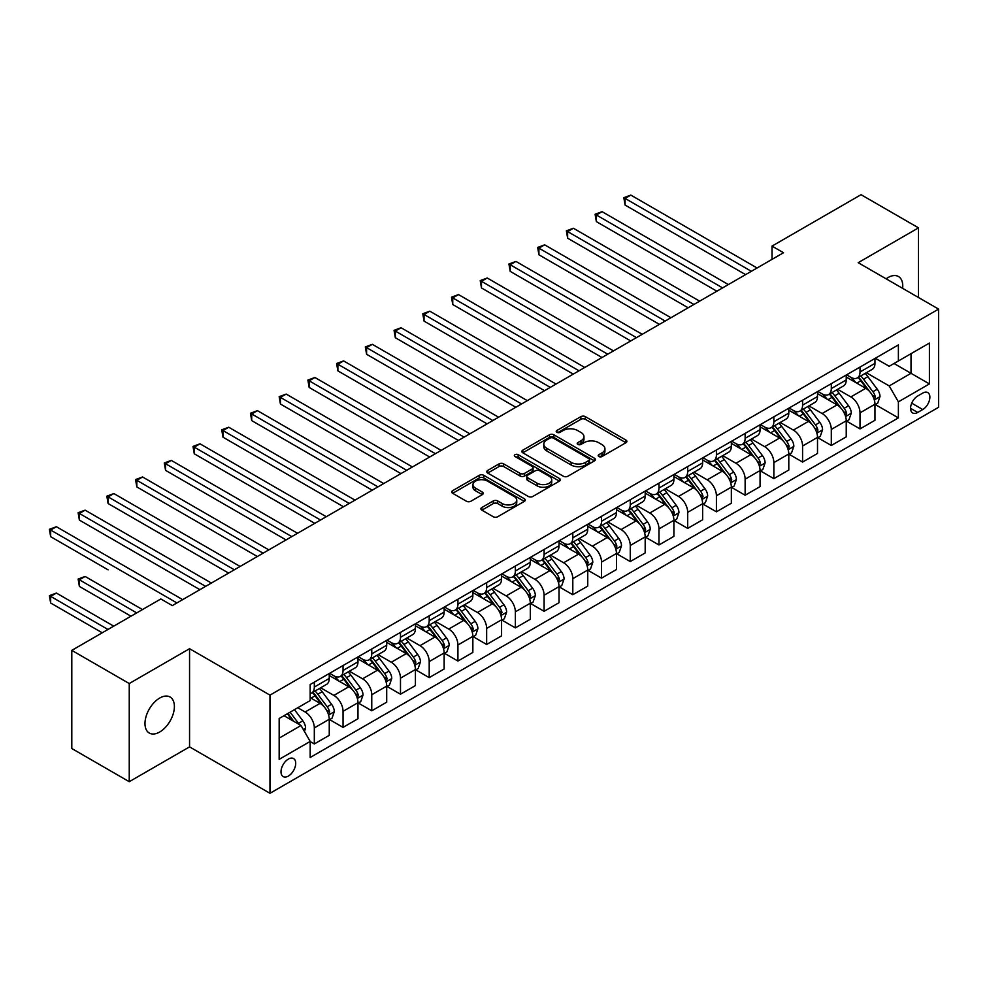 <?xml version="1.0" encoding="UTF-8"?>
<svg xmlns="http://www.w3.org/2000/svg" width="988" height="988" viewBox="0 0 988 988"><rect width="100%" height="100%" fill="white"/><g stroke="black" fill="none" stroke-linecap="round" stroke-linejoin="round"><path stroke-width="1.48" d="M598.839 456.53A2.235 1.284 0 0 0 602.001 456.53L625.96 442.698A3.186 1.84 0 0 0 626.898 441.389A3.186 1.84 0 0 0 625.96 440.092L585.365 416.652A3.186 1.84 0 0 0 580.858 416.652L556.886 430.484A2.235 1.284 0 0 0 556.232 431.398A2.235 1.284 0 0 0 556.886 432.312A2.235 1.284 0 0 0 560.048 432.312L563.148 430.521A10.201 5.891 0 0 1 577.585 430.521L580.969 432.472A10.201 5.891 0 0 1 583.957 436.634A10.201 5.891 0 0 1 580.969 440.809L577.869 442.599A2.235 1.284 0 0 0 577.214 443.513A2.235 1.284 0 0 0 577.869 444.415A2.235 1.284 0 0 0 581.018 444.415L584.118 442.624A10.201 5.891 0 0 1 598.555 442.624L601.939 444.588A10.201 5.891 0 0 1 604.928 448.75A10.201 5.891 0 0 1 601.939 452.912L598.839 454.702A2.235 1.284 0 0 0 598.185 455.616A2.235 1.284 0 0 0 598.839 456.53L598.839 454.702M159.686 732.022A20.797 12.004 120 0 0 173.271 713.694A20.797 12.004 120 0 0 170.084 697.022A20.797 12.004 120 0 0 159.686 698.059A20.797 12.004 120 0 0 146.101 716.386A20.797 12.004 120 0 0 149.287 733.047A20.797 12.004 120 0 0 159.686 732.022M902.624 288.348A20.797 12.004 120 0 0 898.45 276.504A20.797 12.004 120 0 0 888.051 277.542A20.797 12.004 120 0 0 886.113 278.814M288.36 776.062A10.399 6.002 120 0 0 295.153 766.898A10.399 6.002 120 0 0 293.56 758.562A10.399 6.002 120 0 0 288.36 759.08A10.399 6.002 120 0 0 281.568 768.244A10.399 6.002 120 0 0 283.161 776.568A10.399 6.002 120 0 0 288.36 776.062M481.848 507.536A3.186 1.84 0 0 0 480.909 508.845A3.186 1.84 0 0 0 481.848 510.141L493.234 516.724A3.186 1.84 0 0 0 497.742 516.724L524.356 501.348A3.186 1.84 0 0 0 525.295 500.052A3.186 1.84 0 0 0 524.356 498.755L483.762 475.314A3.186 1.84 0 0 0 479.254 475.314L452.64 490.678A3.186 1.84 0 0 0 451.701 491.975A3.186 1.84 0 0 0 452.64 493.284L466.398 501.225A3.186 1.84 0 0 0 470.906 501.225L482.292 494.655A3.186 1.84 0 0 0 483.231 493.345A3.186 1.84 0 0 0 482.292 492.049L475.475 488.109A8.534 4.928 0 0 1 472.968 484.626A8.534 4.928 0 0 1 478.241 480.069A8.534 4.928 0 0 1 487.541 481.144L514.266 496.569A8.534 4.928 0 0 1 516.761 500.052A8.534 4.928 0 0 1 511.5 504.609A8.534 4.928 0 0 1 502.2 503.534L497.742 500.965A3.186 1.84 0 0 0 493.234 500.965L481.848 507.536L481.848 510.141M189.56 648.708L129.243 683.535L71.803 650.363L71.803 748.534L129.243 781.693L189.56 746.879L269.971 793.302L269.971 695.132L189.56 648.708L189.56 746.879M918.494 297.499L918.494 227.858L858.177 262.685L938.6 309.108L269.971 695.132M918.494 227.858L861.054 194.698L772.023 246.098L772.023 259.362M71.803 650.363L160.834 598.963L172.32 605.595L783.509 252.73L772.023 246.098M563.37 476.228A3.186 1.84 0 0 0 567.89 476.228L594.492 460.865A3.186 1.84 0 0 0 595.431 459.556A3.186 1.84 0 0 0 594.492 458.259L553.898 434.819A3.186 1.84 0 0 0 549.39 434.819L522.776 450.182A3.186 1.84 0 0 0 521.849 451.479A3.186 1.84 0 0 0 522.776 452.788L563.37 476.228M515.884 457.012A2.235 1.284 0 0 1 518.157 457.333L518.157 454.678L559.43 478.501A3.186 1.84 0 0 1 560.357 479.81A3.186 1.84 0 0 1 559.43 481.107L532.816 496.47A3.186 1.84 0 0 1 528.308 496.47L487.702 473.03L487.702 470.424A3.186 1.84 0 0 0 486.775 471.733A3.186 1.84 0 0 0 487.702 473.03M487.702 470.424L499.101 463.854A3.186 1.84 0 0 1 503.608 463.854L520.071 473.363A3.186 1.84 0 0 0 524.579 473.363L532.137 468.991A3.186 1.84 0 0 0 533.075 467.695A3.186 1.84 0 0 0 532.137 466.398L514.995 456.493A2.235 1.284 0 0 1 514.34 455.591A2.235 1.284 0 0 1 515.724 454.394A2.235 1.284 0 0 1 518.157 454.678M922.743 393.088L917.691 396.003A10.078 5.817 120 0 0 911.109 404.882A10.078 5.817 120 0 0 912.653 412.947A10.078 5.817 120 0 0 917.691 412.453L922.743 409.538A10.078 5.817 120 0 0 929.325 400.659A10.078 5.817 120 0 0 927.781 392.582A10.078 5.817 120 0 0 922.743 393.088M269.971 793.302L938.6 407.278L938.6 309.108M875.294 358.261L889.2 366.289L898.388 360.978L898.388 344.923L310.183 684.523L310.183 700.578L279.172 718.486L279.172 759.34L310.183 741.432L310.183 757.487L898.388 417.887L898.388 401.844L889.2 385.925L866.353 372.735M898.388 360.978L929.412 343.071L929.412 383.924L898.388 401.844M129.243 683.535L129.243 781.693M894.029 363.498L911.022 373.316L911.022 353.679L929.412 343.071M889.2 385.925L911.022 373.316L929.412 383.924M279.172 738.122L300.994 725.513L283.988 715.695M310.183 741.568L314.32 743.952L314.32 727.909A12.992 7.509 -120 0 0 305.131 711.99L297.783 707.741M314.32 743.952L329.251 735.331L329.251 719.276A12.992 7.509 -120 0 0 320.063 703.357L310.183 697.664M329.597 719.61L343.046 727.378L343.046 711.323A12.992 7.509 -120 0 0 333.858 695.404L320.655 687.784M343.046 727.378L357.977 718.745L357.977 702.703A12.992 7.509 -120 0 0 348.789 686.784L329.251 675.508M358.323 703.036L371.76 710.792L371.76 694.737A12.992 7.509 -120 0 0 362.571 678.818L349.382 671.198M371.76 710.792L386.703 702.172L386.703 686.117A12.992 7.509 -120 0 0 377.502 670.197L357.977 658.922M387.049 686.45L400.486 694.206L400.486 678.163A12.992 7.509 -120 0 0 391.297 662.244L378.095 654.624M400.486 694.206L415.417 685.586L415.417 669.531A12.992 7.509 -120 0 0 406.229 653.611L386.703 642.336M415.763 669.864L429.2 677.632L429.2 661.577A12.992 7.509 -120 0 0 420.011 645.658L406.821 638.038M429.2 677.632L444.143 669L444.143 652.957A12.992 7.509 -120 0 0 434.955 637.038L415.417 625.762M444.489 653.29L457.926 661.046L457.926 644.991A12.992 7.509 -120 0 0 448.737 629.072L435.535 621.452M457.926 661.046L472.857 652.426L472.857 636.371A12.992 7.509 -120 0 0 463.668 620.452L444.143 609.176M473.203 636.704L486.652 644.46L486.652 628.417A12.992 7.509 -120 0 0 477.451 612.498L464.261 604.878M486.652 644.46L501.583 635.84L501.583 619.785A12.992 7.509 -120 0 0 492.395 603.866L472.857 592.59M501.929 620.118L515.366 627.886L515.366 611.831A12.992 7.509 -120 0 0 506.177 595.912L492.987 588.292M515.366 627.886L530.309 619.266L530.309 603.211A12.992 7.509 -120 0 0 521.108 587.292L501.583 576.016M530.642 603.545L544.092 611.3L544.092 595.245A12.992 7.509 -120 0 0 534.903 579.326L521.701 571.706M544.092 611.3L559.023 602.68L559.023 586.625A12.992 7.509 -120 0 0 549.834 570.706L530.309 559.43M559.369 586.958L572.805 594.714L572.805 578.672A12.992 7.509 -120 0 0 563.617 562.752L550.427 555.133M572.805 594.714L587.749 586.094L587.749 570.039A12.992 7.509 -120 0 0 578.56 554.132L559.023 542.844M588.095 570.372L601.531 578.141L601.531 562.086A12.992 7.509 -120 0 0 592.343 546.166L579.141 538.546M601.531 578.141L616.463 569.52L616.463 553.465A12.992 7.509 -120 0 0 607.274 537.546L587.749 526.271M616.808 553.799L630.258 561.555L630.258 545.5A12.992 7.509 -120 0 0 621.057 529.58L607.867 521.96M630.258 561.555L645.189 552.934L645.189 536.879A12.992 7.509 -120 0 0 636 520.96L616.463 509.685M645.535 537.213L658.971 544.968L658.971 528.926A12.992 7.509 -120 0 0 649.783 513.007L636.581 505.387M658.971 544.968L673.902 536.348L673.902 520.293A12.992 7.509 -120 0 0 664.714 504.386L645.189 493.111M674.248 520.627L687.697 528.395L687.697 512.34A12.992 7.509 -120 0 0 678.509 496.421L665.307 488.801M687.697 528.395L702.629 519.774L702.629 503.719A12.992 7.509 -120 0 0 693.44 487.8L673.902 476.525M702.974 504.053L716.411 511.809L716.411 495.754A12.992 7.509 -120 0 0 707.223 479.835L694.033 472.215M716.411 511.809L731.355 503.188L731.355 487.133A12.992 7.509 -120 0 0 722.154 471.214L702.629 459.939M731.7 487.467L745.137 495.223L745.137 479.18A12.992 7.509 -120 0 0 735.949 463.261L722.747 455.641M745.137 495.223L760.068 486.602L760.068 470.547A12.992 7.509 -120 0 0 750.88 454.641L731.355 443.365M760.414 470.881L773.851 478.649L773.851 462.594A12.992 7.509 -120 0 0 764.663 446.675L751.473 439.055M773.851 478.649L788.795 470.029L788.795 453.974A12.992 7.509 -120 0 0 779.606 438.055L760.068 426.779M789.14 454.307L802.577 462.063L802.577 446.008A12.992 7.509 -120 0 0 793.389 430.089L780.187 422.469M802.577 462.063L817.508 453.443L817.508 437.388A12.992 7.509 -120 0 0 808.32 421.468L788.795 410.193M817.854 437.721L831.303 445.477L831.303 429.434A12.992 7.509 -120 0 0 822.102 413.515L808.913 405.895M831.303 445.477L846.234 436.857L846.234 420.814A12.992 7.509 -120 0 0 837.046 404.895L817.508 393.619M846.58 421.135L860.017 428.903L860.017 412.848A12.992 7.509 -120 0 0 850.829 396.929L837.639 389.309M860.017 428.903L874.96 420.283L874.96 404.228A12.992 7.509 -120 0 0 865.76 388.309L846.234 377.033M846.58 374.847L850.829 377.293A12.992 7.509 -120 0 0 857.325 377.935A12.992 7.509 -120 0 0 860.017 371.994L860.017 367.079M817.854 391.421L822.102 393.879A12.992 7.509 -120 0 0 828.611 394.521A12.992 7.509 -120 0 0 831.303 388.568L831.303 383.665M789.14 408.007L793.389 410.465A12.992 7.509 -120 0 0 799.885 411.107A12.992 7.509 -120 0 0 802.577 405.154L802.577 400.251M760.414 424.593L764.663 427.038A12.992 7.509 -120 0 0 771.159 427.681A12.992 7.509 -120 0 0 773.851 421.74L773.851 416.825M731.688 441.167L735.949 443.624A12.992 7.509 -120 0 0 742.445 444.267A12.992 7.509 -120 0 0 745.137 438.314L745.137 433.411M702.974 457.753L707.223 460.21A12.992 7.509 -120 0 0 713.719 460.853A12.992 7.509 -120 0 0 716.411 454.9L716.411 449.997M674.248 474.339L678.509 476.784A12.992 7.509 -120 0 0 685.005 477.426A12.992 7.509 -120 0 0 687.697 471.486L687.697 466.571M645.535 490.913L649.783 493.37A12.992 7.509 -120 0 0 656.279 494.012A12.992 7.509 -120 0 0 658.971 488.06L658.971 483.157M616.808 507.499L621.057 509.956A12.992 7.509 -120 0 0 627.565 510.598A12.992 7.509 -120 0 0 630.258 504.646L630.258 499.743M588.095 524.085L592.343 526.53A12.992 7.509 -120 0 0 598.839 527.172A12.992 7.509 -120 0 0 601.531 521.232L601.531 516.316M559.369 540.658L563.617 543.116A12.992 7.509 -120 0 0 570.113 543.758A12.992 7.509 -120 0 0 572.805 537.805L572.805 532.903M530.642 557.244L534.903 559.702A12.992 7.509 -120 0 0 541.399 560.344A12.992 7.509 -120 0 0 544.092 554.392L544.092 549.489M501.929 573.83L506.177 576.276A12.992 7.509 -120 0 0 512.673 576.918A12.992 7.509 -120 0 0 515.366 570.978L515.366 566.062M473.203 590.404L477.451 592.862A12.992 7.509 -120 0 0 483.959 593.504A12.992 7.509 -120 0 0 486.652 587.551L486.652 582.648M444.489 606.99L448.737 609.448A12.992 7.509 -120 0 0 455.233 610.09A12.992 7.509 -120 0 0 457.926 604.137L457.926 599.222M415.763 623.576L420.011 626.022A12.992 7.509 -120 0 0 426.52 626.664A12.992 7.509 -120 0 0 429.2 620.723L429.2 615.808M387.049 640.15L391.297 642.608A12.992 7.509 -120 0 0 397.794 643.25A12.992 7.509 -120 0 0 400.486 637.297L400.486 632.394M358.323 656.736L362.571 659.194A12.992 7.509 -120 0 0 369.067 659.836A12.992 7.509 -120 0 0 371.76 653.883L371.76 648.968M329.597 673.322L333.858 675.767A12.992 7.509 -120 0 0 340.354 676.41A12.992 7.509 -120 0 0 343.046 670.469L343.046 665.554M875.294 404.561L898.388 417.887M857.325 377.935L872.268 369.314A12.992 7.509 -120 0 0 874.96 363.362L874.96 358.459M828.611 394.521L843.542 385.9A12.992 7.509 -120 0 0 846.234 379.948L846.234 375.045M799.885 411.107L814.816 402.486A12.992 7.509 -120 0 0 817.508 396.534L817.508 391.619M771.159 427.681L786.102 419.06A12.992 7.509 -120 0 0 788.795 413.108L788.795 408.205M742.445 444.267L757.376 435.646A12.992 7.509 -120 0 0 760.068 429.694L760.068 424.791M713.719 460.853L728.662 452.232A12.992 7.509 -120 0 0 731.355 446.28L731.355 441.364M685.005 477.426L699.936 468.806A12.992 7.509 -120 0 0 702.629 462.853L702.629 457.95M656.279 494.012L671.21 485.392A12.992 7.509 -120 0 0 673.902 479.439L673.902 474.536M627.565 510.598L642.496 501.978A12.992 7.509 -120 0 0 645.189 496.025L645.189 491.11M598.839 527.172L613.77 518.552A12.992 7.509 -120 0 0 616.463 512.599L616.463 507.696M570.113 543.758L585.057 535.138A12.992 7.509 -120 0 0 587.749 529.185L587.749 524.282M541.399 560.344L556.33 551.724A12.992 7.509 -120 0 0 559.023 545.771L559.023 540.856M512.673 576.918L527.617 568.298A12.992 7.509 -120 0 0 530.309 562.345L530.309 557.442M483.959 593.504L498.891 584.884A12.992 7.509 -120 0 0 501.583 578.931L501.583 574.028M455.233 610.09L470.165 601.47A12.992 7.509 -120 0 0 472.857 595.517L472.857 590.602M426.52 626.664L441.451 618.043A12.992 7.509 -120 0 0 444.143 612.091L444.143 607.188M397.794 643.25L412.725 634.629A12.992 7.509 -120 0 0 415.417 628.677L415.417 623.774M369.067 659.836L384.011 651.216A12.992 7.509 -120 0 0 386.703 645.263L386.703 640.348M340.354 676.41L355.285 667.789A12.992 7.509 -120 0 0 357.977 661.837L357.977 656.934M310.183 693.527A12.992 7.509 -120 0 0 311.628 692.996L326.559 684.375A12.992 7.509 -120 0 0 329.251 678.423L329.251 673.52M311.628 692.996A12.992 7.509 -120 0 0 314.32 687.043L314.32 682.14M300.994 725.513L310.183 741.432M599.728 456.839L601.939 455.567A10.201 5.891 0 0 0 604.928 451.405L604.928 448.75M583.957 436.634L583.957 439.29A10.201 5.891 0 0 1 580.969 443.464L578.758 444.736M625.91 442.723L585.365 419.307A3.186 1.84 0 0 0 580.858 419.307L557.788 432.621M594.455 460.89L553.898 437.474A3.186 1.84 0 0 0 549.39 437.474L522.825 452.813M588.86 460.47A2.235 1.284 0 0 0 589.515 459.556A2.235 1.284 0 0 0 588.86 458.642L553.231 438.067A2.235 1.284 0 0 0 550.069 438.067L546.796 439.956A10.201 5.891 0 0 0 543.808 444.131A10.201 5.891 0 0 0 546.796 448.293L571.15 462.359A10.201 5.891 0 0 0 585.588 462.359L588.86 460.47L588.86 463.125A2.235 1.284 0 0 0 589.515 462.211L589.515 459.556M543.808 444.131L543.808 446.786A10.201 5.891 0 0 0 546.796 450.948L546.796 448.293M588.86 463.125L585.588 465.015A10.201 5.891 0 0 1 571.15 465.015L546.796 450.948M487.751 473.054L499.101 466.509L499.101 463.854M533.075 467.695L533.075 470.35A3.186 1.84 0 0 1 532.137 471.647L524.579 476.018A3.186 1.84 0 0 1 520.071 476.018L503.608 466.509A3.186 1.84 0 0 0 499.101 466.509M518.157 457.333L559.381 481.131M537.151 483.218A8.534 4.928 0 0 0 546.45 484.293A8.534 4.928 0 0 0 551.724 479.736A8.534 4.928 0 0 0 549.217 476.253L539.806 470.819A3.186 1.84 0 0 0 535.298 470.819L527.74 475.179A3.186 1.84 0 0 0 526.802 476.488A3.186 1.84 0 0 0 527.74 477.784L537.151 483.218L537.151 485.874A8.534 4.928 0 0 0 546.45 486.948A8.534 4.928 0 0 0 551.724 482.391L551.724 479.736M526.802 476.488L526.802 479.143A3.186 1.84 0 0 0 527.74 480.44L527.74 477.784M537.151 485.874L527.74 480.44M516.761 500.052L516.761 502.707A8.534 4.928 0 0 1 511.5 507.252A8.534 4.928 0 0 1 502.2 506.189L497.742 503.621A3.186 1.84 0 0 0 493.234 503.621L481.885 510.166M472.968 484.626L472.968 487.282A8.534 4.928 0 0 0 475.475 490.764L475.475 488.109M482.292 492.049L482.292 494.655L475.475 490.764M524.319 501.373L483.762 477.97A3.186 1.84 0 0 0 479.254 477.97L452.677 493.308M874.96 404.759L877.715 403.166L880.012 396.534A8.608 4.977 -120 0 0 877.258 389.198L867.872 376.663A24.861 14.351 -120 0 0 865.155 373.415M855.818 382.566A24.861 14.351 -120 0 0 850.73 377.243M874.17 399.485L875.356 396.904A8.608 4.977 -120 0 0 872.898 391.717L863.512 379.182A24.861 14.351 -120 0 0 860.795 375.934M858.486 377.28A20.637 11.918 60 0 1 861.869 381.121L869.811 391.73M625.083 271.367L688.154 307.787L567.643 238.207L567.643 231.575L573.386 228.253L699.64 301.155M858.041 377.527A24.861 14.351 60 0 1 860.746 380.775L866.995 389.111M751.337 271.305L625.083 198.415L630.826 195.093L757.08 267.983M745.594 274.627L625.083 205.047L625.083 198.415L623.823 197.686L630.826 195.093M625.083 205.047L623.823 197.686M846.234 421.333L848.988 419.752L851.285 413.108A8.608 4.977 -120 0 0 848.544 405.784L839.145 393.249A24.861 14.351 -120 0 0 836.441 390.001M827.104 399.152A24.861 14.351 -120 0 0 822.016 393.829M845.444 416.059L846.642 413.478A8.608 4.977 -120 0 0 844.172 408.303L834.786 395.768A24.861 14.351 -120 0 0 832.069 392.52M829.759 393.854A20.637 11.918 60 0 1 833.143 397.707L841.097 408.316M596.357 287.953L659.428 324.373L538.917 254.793L538.917 248.161L544.66 244.839L670.926 317.728M829.315 394.113A24.861 14.351 60 0 1 832.032 397.361L838.269 405.698M817.508 437.919L820.275 436.326L822.572 429.694A8.608 4.977 -120 0 0 819.818 422.358L810.432 409.835A24.861 14.351 -120 0 0 807.715 406.587M798.378 415.726A24.861 14.351 -120 0 0 793.29 410.403M816.73 432.645L817.916 430.064A8.608 4.977 -120 0 0 815.458 424.889L806.06 412.354A24.861 14.351 -120 0 0 803.355 409.106M801.033 410.44A20.637 11.918 60 0 1 804.43 414.293L812.371 424.889M567.643 304.539L630.715 340.946L510.203 271.367L510.203 264.735L515.946 261.425L642.2 334.315M800.601 410.699A24.861 14.351 60 0 1 803.306 413.947L809.555 422.271M788.795 454.505L791.549 452.912L793.846 446.28A8.608 4.977 -120 0 0 791.092 438.944L781.706 426.408A24.861 14.351 -120 0 0 779.001 423.16M769.664 432.312A24.861 14.351 -120 0 0 764.576 426.989M788.004 449.231L789.202 446.65A8.608 4.977 -120 0 0 786.732 441.463L777.346 428.928A24.861 14.351 -120 0 0 774.629 425.68M772.32 427.026A20.637 11.918 60 0 1 775.704 430.867L783.645 441.475M538.917 321.112L601.988 357.533L481.477 287.953L481.477 281.321L487.22 277.999L613.474 350.901M771.875 427.273A24.861 14.351 60 0 1 774.592 430.521L780.829 438.857M722.623 287.891L596.357 214.989L602.1 211.679L728.366 284.569M716.868 291.201L596.357 221.621L596.357 214.989L595.097 214.26L602.1 211.679M596.357 221.621L595.097 214.26M693.897 304.465L566.371 230.846L573.386 228.253M567.643 238.207L566.371 230.846M665.171 321.051L537.657 247.432L544.66 244.839M538.917 254.793L537.657 247.432M760.068 471.078L762.822 469.498L765.12 462.853A8.608 4.977 -120 0 0 762.378 455.53L752.992 442.995A24.861 14.351 -120 0 0 750.275 439.746M740.938 448.898A24.861 14.351 -120 0 0 735.85 443.575M759.29 465.805L760.476 463.224A8.608 4.977 -120 0 0 758.006 458.049L748.62 445.514A24.861 14.351 -120 0 0 745.915 442.266M743.594 443.6A20.637 11.918 60 0 1 746.99 447.453L754.931 458.062M510.203 337.698L573.275 374.119L452.751 304.539L452.751 297.907L458.506 294.585L584.76 367.474M743.149 443.859A24.861 14.351 60 0 1 745.866 447.107L752.103 455.443M636.457 337.637L508.931 264.006L515.946 261.425M510.203 271.367L508.931 264.006M731.355 487.664L734.109 486.071L736.406 479.439A8.608 4.977 -120 0 0 733.652 472.103L724.266 459.581A24.861 14.351 -120 0 0 721.561 456.333M712.212 465.471A24.861 14.351 -120 0 0 707.124 460.149M730.564 482.391L731.75 479.81A8.608 4.977 -120 0 0 729.292 474.623L719.906 462.1A24.861 14.351 -120 0 0 717.189 458.852M714.88 460.186A20.637 11.918 60 0 1 718.264 464.039L726.205 474.635M481.477 354.284L544.549 390.692L424.037 321.112L424.037 314.48L429.78 311.171L556.034 384.06M714.435 460.445A24.861 14.351 60 0 1 717.14 463.693L723.389 472.017M702.629 504.251L705.383 502.657L707.68 496.025A8.608 4.977 -120 0 0 704.938 488.69L695.552 476.154A24.861 14.351 -120 0 0 692.835 472.906M683.498 482.058A24.861 14.351 -120 0 0 678.41 476.735M701.838 498.977L703.036 496.396A8.608 4.977 -120 0 0 700.566 491.209L691.18 478.674A24.861 14.351 -120 0 0 688.463 475.426M686.154 476.759A20.637 11.918 60 0 1 689.538 480.613L697.491 491.221M452.751 370.858L515.822 407.278L395.311 337.698L395.311 331.066L401.054 327.744L527.32 400.646M685.709 477.019A24.861 14.351 60 0 1 688.426 480.267L694.663 488.603M673.902 520.824L676.669 519.243L678.966 512.599A8.608 4.977 -120 0 0 676.212 505.276L666.826 492.74A24.861 14.351 -120 0 0 664.109 489.492M654.772 498.644A24.861 14.351 -120 0 0 649.684 493.321M673.124 515.551L674.31 512.97A8.608 4.977 -120 0 0 671.852 507.795L662.454 495.26A24.861 14.351 -120 0 0 659.749 492.012M657.44 493.345A20.637 11.918 60 0 1 660.824 497.199L668.765 507.807M424.037 387.444L487.109 423.864L366.597 354.284L366.597 347.653L372.34 344.33L498.594 417.22M656.995 493.605A24.861 14.351 60 0 1 659.7 496.853L665.949 505.189M645.189 537.41L647.943 535.817L650.24 529.185A8.608 4.977 -120 0 0 647.498 521.849L638.1 509.326A24.861 14.351 -120 0 0 635.395 506.078M626.059 515.217A24.861 14.351 -120 0 0 620.97 509.894M644.398 532.137L645.596 529.556A8.608 4.977 -120 0 0 643.126 524.369L633.74 511.846A24.861 14.351 -120 0 0 631.023 508.598M628.714 509.932A20.637 11.918 60 0 1 632.098 513.785L640.051 524.381M395.311 404.03L458.383 440.438L337.871 370.858L337.871 364.226L343.614 360.916L469.868 433.806M628.269 510.191A24.861 14.351 60 0 1 630.986 513.439L637.223 521.763M616.463 553.996L619.229 552.403L621.514 545.771A8.608 4.977 -120 0 0 618.772 538.435L609.386 525.9A24.861 14.351 -120 0 0 606.669 522.652M597.332 531.803A24.861 14.351 -120 0 0 592.244 526.481M615.685 548.723L616.87 546.142A8.608 4.977 -120 0 0 614.413 540.955L605.014 528.419A24.861 14.351 -120 0 0 602.31 525.171M599.988 526.505A20.637 11.918 60 0 1 603.384 530.358L611.325 540.967M366.597 420.604L429.669 457.024L309.158 387.444L309.158 380.812L314.9 377.49L441.154 450.392M599.543 526.765A24.861 14.351 60 0 1 602.26 530.013L608.497 538.349M607.731 354.21L480.217 280.592L487.22 277.999M481.477 287.953L480.217 280.592M579.017 370.796L451.491 297.178L458.506 294.585M452.751 304.539L451.491 297.178M550.291 387.382L422.778 313.752L429.78 311.171M424.037 321.112L422.778 313.752M521.578 403.956L394.051 330.338L401.054 327.744M395.311 337.698L394.051 330.338M492.851 420.542L365.325 346.924L372.34 344.33M366.597 354.284L365.325 346.924M587.749 570.57L590.503 568.989L592.8 562.345A8.608 4.977 -120 0 0 590.046 555.021L580.66 542.486A24.861 14.351 -120 0 0 577.955 539.238M568.619 548.389A24.861 14.351 -120 0 0 563.531 543.067M586.958 565.297L588.156 562.715A8.608 4.977 -120 0 0 585.686 557.541L576.3 545.006A24.861 14.351 -120 0 0 573.583 541.757M571.274 543.091A20.637 11.918 60 0 1 574.658 546.944L582.599 557.553M337.871 437.19L400.943 473.61L280.431 404.03L280.431 397.398L286.174 394.076L412.428 466.966M570.829 543.351A24.861 14.351 60 0 1 573.534 546.599L579.783 554.935M464.125 437.128L336.612 363.498L343.614 360.916M337.871 370.858L336.612 363.498M559.023 587.156L561.777 585.563L564.074 578.931A8.608 4.977 -120 0 0 561.332 571.595L551.946 559.072A24.861 14.351 -120 0 0 549.229 555.824M539.893 564.963A24.861 14.351 -120 0 0 534.804 559.64M558.245 581.883L559.43 579.301A8.608 4.977 -120 0 0 556.96 574.114L547.574 561.592A24.861 14.351 -120 0 0 544.87 558.344M542.548 559.677A20.637 11.918 60 0 1 545.932 563.531L553.885 574.127M309.158 453.776L372.217 490.184L251.705 420.604L251.705 413.972L257.46 410.662L383.715 483.552M542.103 559.937A24.861 14.351 60 0 1 544.82 563.185L551.057 571.509M435.412 453.702L307.886 380.084L314.9 377.49M309.158 387.444L307.886 380.084M530.309 603.742L533.063 602.149L535.36 595.517A8.608 4.977 -120 0 0 532.606 588.181L523.22 575.646A24.861 14.351 -120 0 0 520.503 572.398M511.166 581.549A24.861 14.351 -120 0 0 506.078 576.226M529.519 598.469L530.704 595.875A8.608 4.977 -120 0 0 528.247 590.701L518.861 578.165A24.861 14.351 -120 0 0 516.144 574.917M513.834 576.251A20.637 11.918 60 0 1 517.218 580.104L525.159 590.713M280.431 470.35L343.503 506.77L222.992 437.19L222.992 430.558L228.734 427.236L354.988 500.138M513.389 576.51A24.861 14.351 60 0 1 516.094 579.758L522.343 588.095M406.686 470.288L279.172 396.67L286.174 394.076M280.431 404.03L279.172 396.67M501.583 620.316L504.337 618.735L506.634 612.091A8.608 4.977 -120 0 0 503.892 604.767L494.494 592.232A24.861 14.351 -120 0 0 491.789 588.984M482.453 598.135A24.861 14.351 -120 0 0 477.365 592.812M500.793 615.042L501.99 612.461A8.608 4.977 -120 0 0 499.52 607.287L490.134 594.751A24.861 14.351 -120 0 0 487.417 591.503M485.108 592.837A20.637 11.918 60 0 1 488.492 596.69L496.445 607.299M251.705 486.936L314.777 523.356L194.266 453.776L194.266 447.144L200.008 443.822L326.275 516.712M484.663 593.096A24.861 14.351 60 0 1 487.38 596.344L493.617 604.681M377.972 486.874L250.446 413.243L257.46 410.662M251.705 420.604L250.446 413.243M472.857 636.902L475.623 635.309L477.92 628.677A8.608 4.977 -120 0 0 475.166 621.341L465.78 608.818A24.861 14.351 -120 0 0 463.063 605.57M453.727 614.709A24.861 14.351 -120 0 0 448.638 609.386M472.079 631.628L473.264 629.047A8.608 4.977 -120 0 0 470.807 623.86L461.408 611.337A24.861 14.351 -120 0 0 458.704 608.089M456.394 609.423A20.637 11.918 60 0 1 459.778 613.276L467.719 623.873M222.992 503.522L286.063 539.93L165.552 470.35L165.552 463.718L171.294 460.408L297.549 533.298M455.95 609.682A24.861 14.351 60 0 1 458.654 612.931L464.903 621.254M349.246 503.448L221.72 429.829L228.734 427.236M222.992 437.19L221.72 429.829M444.143 653.488L446.897 651.895L449.194 645.263A8.608 4.977 -120 0 0 446.453 637.927L437.054 625.392A24.861 14.351 -120 0 0 434.35 622.144M425.013 631.295A24.861 14.351 -120 0 0 419.925 625.972M443.353 648.214L444.551 645.621A8.608 4.977 -120 0 0 442.081 640.446L432.695 627.911A24.861 14.351 -120 0 0 429.978 624.663M427.668 625.997A20.637 11.918 60 0 1 431.052 629.85L438.993 640.459M194.266 520.096L257.337 556.516L136.826 486.936L136.826 480.304L142.568 476.982L268.822 549.884M427.224 626.256A24.861 14.351 60 0 1 429.941 629.504L436.177 637.84M320.52 520.034L193.006 446.415L200.008 443.822M194.266 453.776L193.006 446.415M415.417 670.062L418.171 668.481L420.468 661.837A8.608 4.977 -120 0 0 417.726 654.513L408.34 641.978A24.861 14.351 -120 0 0 405.623 638.73M396.287 647.881A24.861 14.351 -120 0 0 391.199 642.546M414.639 664.788L415.825 662.207A8.608 4.977 -120 0 0 413.355 657.032L403.969 644.497A24.861 14.351 -120 0 0 401.264 641.249M398.942 642.583A20.637 11.918 60 0 1 402.338 646.436L410.279 657.045M165.552 536.682L228.623 573.089L108.1 503.522L108.1 496.89L113.855 493.568L240.109 566.457M398.497 642.842A24.861 14.351 60 0 1 401.214 646.09L407.451 654.427M386.703 686.648L389.457 685.055L391.754 678.423A8.608 4.977 -120 0 0 389 671.087L379.614 658.564A24.861 14.351 -120 0 0 376.91 655.316M367.573 664.455A24.861 14.351 -120 0 0 362.473 659.132M385.913 681.374L387.098 678.793A8.608 4.977 -120 0 0 384.641 673.606L375.255 661.083A24.861 14.351 -120 0 0 372.538 657.835M370.228 659.169A20.637 11.918 60 0 1 373.612 663.022L381.553 673.618M136.826 553.268L199.897 589.675L79.386 520.096L79.386 513.464L85.129 510.154L211.383 583.044M369.784 659.428A24.861 14.351 60 0 1 372.488 662.676L378.737 671M357.977 703.234L360.731 701.641L363.028 695.009A8.608 4.977 -120 0 0 360.287 687.673L350.901 675.137A24.861 14.351 -120 0 0 348.184 671.889M338.847 681.041A24.861 14.351 -120 0 0 333.759 675.718M357.199 697.96L358.385 695.367A8.608 4.977 -120 0 0 355.915 690.192L346.529 677.657A24.861 14.351 -120 0 0 343.812 674.409M341.502 675.743A20.637 11.918 60 0 1 344.886 679.596L352.839 690.204M108.1 569.841L50.66 536.682L50.66 530.05L56.402 526.728L182.669 599.63M341.058 676.002A24.861 14.351 60 0 1 343.775 679.25L350.011 687.586M329.251 719.807L332.017 718.227L334.315 711.582A8.608 4.977 -120 0 0 331.56 704.259L322.174 691.724A24.861 14.351 -120 0 0 319.457 688.475M328.473 714.534L329.659 711.953A8.608 4.977 -120 0 0 327.201 706.778L317.815 694.243A24.861 14.351 -120 0 0 315.098 690.995M312.788 692.329A20.637 11.918 60 0 1 316.172 696.182L324.113 706.79M142.457 609.571L85.129 576.473L79.386 579.795L79.386 586.427L130.972 616.203M312.344 692.588A24.861 14.351 60 0 1 315.048 695.836L321.298 704.172M79.386 586.427L78.126 579.067L136.715 612.893M78.126 579.067L85.129 576.473M291.806 536.62L164.28 462.989L171.294 460.408M165.552 470.35L164.28 462.989M263.08 553.194L135.566 479.575L142.568 476.982M136.826 486.936L135.566 479.575M234.366 569.78L106.84 496.161L113.855 493.568M108.1 503.522L106.84 496.161M205.64 586.366L78.126 512.735L85.129 510.154M79.386 520.096L78.126 512.735M304.44 731.49L305.588 728.168A8.608 4.977 -120 0 0 302.847 720.832L294.461 709.656M113.731 626.157L56.402 593.059L50.66 596.382L50.66 603.013L102.246 632.789M299.265 724.513A8.608 4.977 -120 0 0 298.475 723.352L290.102 712.175M287.94 713.422L293.967 721.45M287.347 713.768L292.448 720.585M50.66 603.013L49.4 595.653L107.988 629.48M49.4 595.653L56.402 593.059M176.926 602.939L49.4 529.321L56.402 526.728M50.66 536.682L49.4 529.321M305.131 711.99L320.063 703.357M333.858 695.404L348.789 686.784M362.571 678.818L377.502 670.197M391.297 662.244L406.229 653.611M420.011 645.658L434.955 637.038M448.737 629.072L463.668 620.452M477.451 612.498L492.395 603.866M506.177 595.912L521.108 587.292M534.903 579.326L549.834 570.706M563.617 562.752L578.56 554.132M592.343 546.166L607.274 537.546M621.057 529.58L636 520.96M649.783 513.007L664.714 504.386M678.509 496.421L693.44 487.8M707.223 479.835L722.154 471.214M735.949 463.261L750.88 454.641M764.663 446.675L779.606 438.055M793.389 430.089L808.32 421.468M822.102 413.515L837.046 404.895M850.829 396.929L865.76 388.309M860.017 371.994L874.96 363.362M860.017 412.848L874.96 404.228M831.303 429.434L846.234 420.814M831.303 388.568L846.234 379.948M802.577 446.008L817.508 437.388M802.577 405.154L817.508 396.534M773.851 462.594L788.795 453.974M773.851 421.74L788.795 413.108M745.137 479.18L760.068 470.547M745.137 438.314L760.068 429.694M716.411 495.754L731.355 487.133M716.411 454.9L731.355 446.28M687.697 512.34L702.629 503.719M687.697 471.486L702.629 462.853M658.971 528.926L673.902 520.293M658.971 488.06L673.902 479.439M630.258 545.5L645.189 536.879M630.258 504.646L645.189 496.025M601.531 562.086L616.463 553.465M601.531 521.232L616.463 512.599M572.805 578.672L587.749 570.039M572.805 537.805L587.749 529.185M544.092 595.245L559.023 586.625M544.092 554.392L559.023 545.771M515.366 611.831L530.309 603.211M515.366 570.978L530.309 562.345M486.652 628.417L501.583 619.785M486.652 587.551L501.583 578.931M457.926 644.991L472.857 636.371M457.926 604.137L472.857 595.517M429.2 661.577L444.143 652.957M429.2 620.723L444.143 612.091M400.486 678.163L415.417 669.531M400.486 637.297L415.417 628.677M371.76 694.737L386.703 686.117M371.76 653.883L386.703 645.263M343.046 711.323L357.977 702.703M343.046 670.469L357.977 661.837M314.32 727.909L329.251 719.276M314.32 687.043L329.251 678.423M911.726 403.166L922.743 409.538M910.566 408.34L917.691 412.453M601.939 455.567L601.939 452.912M577.869 444.415L577.869 442.599M580.969 443.464L580.969 440.809M556.886 432.312L556.886 430.484M580.858 419.307L580.858 416.652M585.365 419.307L585.365 416.652M625.96 442.698L625.96 440.092M522.776 452.788L522.776 450.182M549.39 437.474L549.39 434.819M553.898 437.474L553.898 434.819M594.492 460.865L594.492 458.259M571.15 465.015L571.15 462.359M585.588 465.015L585.588 462.359M503.608 466.509L503.608 463.854M520.071 476.018L520.071 473.363M524.579 476.018L524.579 473.363M532.137 471.647L532.137 468.991M559.43 481.107L559.43 478.501M493.234 503.621L493.234 500.965M497.742 503.621L497.742 500.965M502.2 506.189L502.2 503.534M452.64 493.284L452.64 490.678M479.254 477.97L479.254 475.314M483.762 477.97L483.762 475.314M524.356 501.348L524.356 498.755M874.306 399.955L879.95 396.694M863.512 379.182L867.872 376.663M856.732 383.097L860.746 380.775M872.898 391.717L877.258 389.198M872.219 395.077L875.356 396.904M845.592 416.541L851.236 413.28M834.786 395.768L839.145 393.249M828.018 399.683L832.032 397.361M844.172 408.303L848.544 405.784M843.493 411.663L846.642 413.478M816.866 433.115L822.51 429.866M806.06 412.354L810.432 409.835M799.292 416.257L803.306 413.947M815.458 424.889L819.818 422.358M814.767 428.249L817.916 430.064M788.152 449.701L793.784 446.44M777.346 428.928L781.706 426.408M770.578 432.843L774.592 430.521M786.732 441.463L791.092 438.944M786.053 444.822L789.202 446.65M759.426 466.287L765.07 463.026M748.62 445.514L752.992 442.995M741.852 449.429L745.866 447.107M758.006 458.049L762.378 455.53M757.327 461.408L760.476 463.224M730.712 482.86L736.344 479.612M719.906 462.1L724.266 459.581M713.138 466.003L717.14 463.693M729.292 474.623L733.652 472.103M728.613 477.994L731.75 479.81M701.986 499.446L707.63 496.186M691.18 478.674L695.552 476.154M684.412 482.589L688.426 480.267M700.566 491.209L704.938 488.69M699.887 494.568L703.036 496.396M673.26 516.032L678.904 512.772M662.454 495.26L666.826 492.74M655.686 499.175L659.7 496.853M671.852 507.795L676.212 505.276M671.161 511.154L674.31 512.97M644.547 532.606L650.19 529.358M633.74 511.846L638.1 509.326M626.972 515.748L630.986 513.439M643.126 524.369L647.498 521.849M642.447 527.74L645.596 529.556M615.82 549.192L621.464 545.932M605.014 528.419L609.386 525.9M598.246 532.334L602.26 530.013M614.413 540.955L618.772 538.435M613.721 544.314L616.87 546.142M587.107 565.778L592.738 562.518M576.3 545.006L580.66 542.486M569.533 548.92L573.534 546.599M585.686 557.541L590.046 555.021M585.007 560.9L588.156 562.715M558.381 582.352L564.024 579.104M547.574 561.592L551.946 559.072M540.807 565.494L544.82 563.185M556.96 574.114L561.332 571.595M556.281 577.486L559.43 579.301M529.654 598.938L535.298 595.678M518.861 578.165L523.22 575.646M512.08 582.08L516.094 579.758M528.247 590.701L532.606 588.181M527.567 594.06L530.704 595.875M500.941 615.524L506.585 612.264M490.134 594.751L494.494 592.232M483.367 598.666L487.38 596.344M499.52 607.287L503.892 604.767M498.841 610.646L501.99 612.461M472.215 632.098L477.859 628.85M461.408 611.337L465.78 608.818M454.641 615.24L458.654 612.931M470.807 623.86L475.166 621.341M470.115 627.232L473.264 629.047M443.501 648.684L449.132 645.423M432.695 627.911L437.054 625.392M425.927 631.826L429.941 629.504M442.081 640.446L446.453 637.927M441.401 643.805L444.551 645.621M414.775 665.27L420.419 662.009M403.969 644.497L408.34 641.978M397.201 648.4L401.214 646.09M413.355 657.032L417.726 654.513M412.675 660.392L415.825 662.207M386.061 681.844L391.693 678.595M375.255 661.083L379.614 658.564M368.487 664.986L372.488 662.676M384.641 673.606L389 671.087M383.962 676.978L387.098 678.793M357.335 698.43L362.979 695.169M346.529 677.657L350.901 675.137M339.761 681.572L343.775 679.25M355.915 690.192L360.287 687.673M355.235 693.551L358.385 695.367M328.609 715.016L334.253 711.755M317.815 694.243L322.174 691.724M311.035 698.145L315.048 695.836M327.201 706.778L331.56 704.259M326.509 710.137L329.659 711.953M303.353 729.601L305.539 728.341M298.475 723.352L302.847 720.832"/></g></svg>
